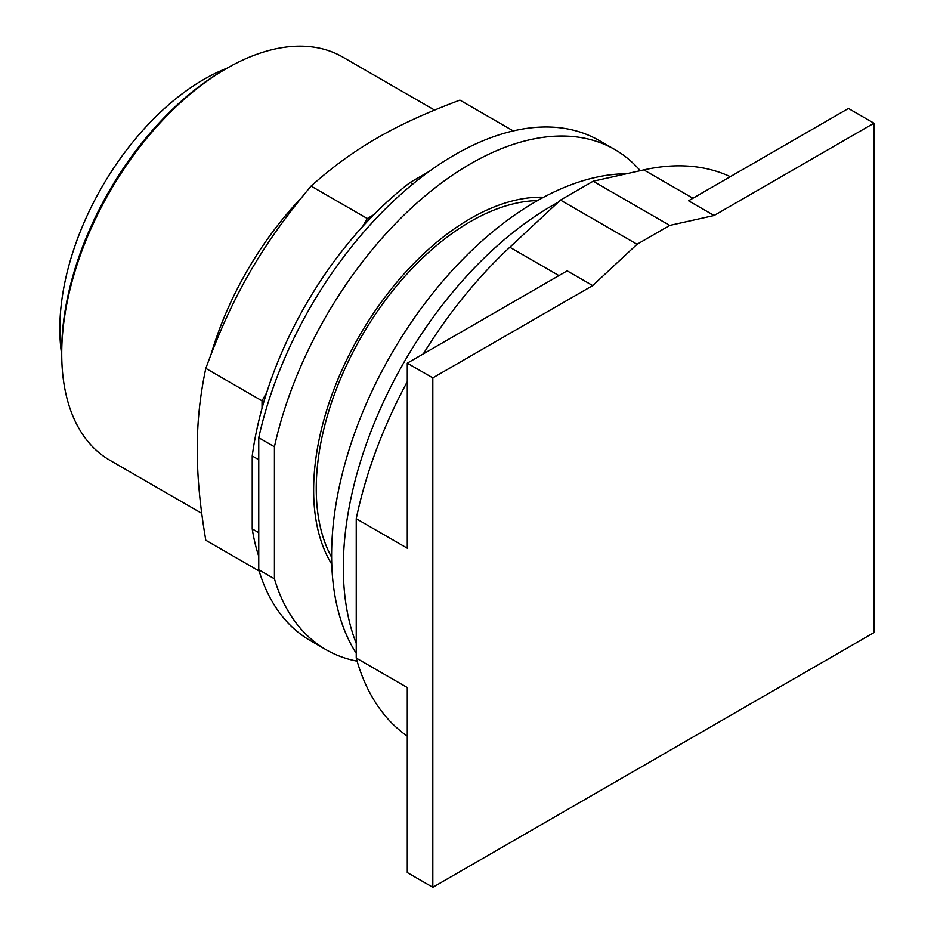 <?xml version="1.0" encoding="UTF-8"?>
<svg xmlns="http://www.w3.org/2000/svg" width="934" height="934" viewBox="0 0 934 934"><rect width="100%" height="100%" fill="white"/><g stroke="black" fill="none" stroke-linecap="round" stroke-linejoin="round"><path stroke-width="1.4" d="M592.705 285.582L637.058 244.288L669.725 225.421L714.078 215.509L873.967 123.195L873.967 632.598L432.816 887.3L432.816 377.896L592.705 285.582L567.172 270.848L407.282 363.163L407.282 548.2L356.239 518.72A323.397 186.718 120 0 1 407.282 381.702M432.816 377.896L407.282 363.163M356.239 518.72L356.239 658.05L407.282 687.529L407.282 872.566L432.816 887.3M714.078 215.509L688.556 200.775L848.446 108.461L873.967 123.195M537.54 200.577A218.066 125.903 120 0 0 316.252 488.657A218.066 125.903 120 0 0 331.617 557.259M669.725 225.421L593.148 181.219L560.482 200.074L509.824 247.241A323.397 186.718 120 0 0 423.336 353.893M637.058 244.288L560.482 200.074M356.239 658.05A323.397 186.718 120 0 0 407.282 736.132M730.283 176.678A323.397 186.718 120 0 0 643.806 169.895L593.148 181.219M558.065 202.316A295.307 170.502 120 0 0 343.303 567.335A295.307 170.502 120 0 0 356.239 643.421M626.504 173.759A288.746 166.707 120 0 0 331.605 555.228A288.746 166.707 120 0 0 356.239 653.275M227.184 68.124A203.717 117.614 120 0 0 203.869 79.39A203.717 117.614 120 0 0 61.726 354.722M434.532 110.06L342.755 57.067A232.823 134.414 120 0 0 226.343 68.602L223.728 70.108A229.122 132.289 120 0 0 61.726 350.729L61.726 353.752A232.823 134.414 120 0 0 109.943 460.322L201.709 513.315M226.343 68.602A232.823 134.414 120 0 0 61.726 353.752M513.245 130.923L459.913 100.136C394.86 124.467 353.204 148.518 311.069 186.076C261.707 245.105 232.251 296.125 205.819 368.381C200.028 395.409 197.179 422.401 197.272 449.382C197.179 476.258 200.028 506.543 205.819 540.261L259.138 571.036M258.753 532.66L252.227 528.889L252.227 455.955A271.654 156.842 120 0 1 262.022 408.321L262.022 400.826L205.819 368.381M262.022 400.826L266.61 392.875A271.654 156.842 -60 0 0 262.022 408.321M266.61 392.875A271.654 156.842 120 0 1 362.684 226.472L367.272 218.521L311.069 186.076M367.272 218.521L373.763 214.785A271.654 156.842 -60 0 0 362.684 226.472M252.227 528.889A271.654 156.842 120 0 0 258.753 556.279M412.84 184.045L410.119 182.469A271.654 156.842 120 0 0 373.763 214.785M410.119 182.469L428.986 171.576M252.227 455.955L258.753 459.726M258.753 569.752L258.753 437.731L274.433 446.779L274.433 578.811L258.753 569.752A288.746 166.707 120 0 0 310.392 640.642L326.071 649.69A288.746 166.707 120 0 0 357.127 661.167M640.257 170.688A288.746 166.707 120 0 0 614.817 149.557L599.138 140.509A288.746 166.707 120 0 0 258.753 437.731M274.433 578.811A288.746 166.707 120 0 0 326.071 649.69M614.817 149.557A288.746 166.707 120 0 0 274.433 446.779M331.757 564.194A221.755 128.04 -60 0 1 313.637 490.163A221.755 128.04 -60 0 1 543.611 197.237M509.824 247.241L558.941 275.6M643.806 169.895L692.923 198.253M301.122 198.101A232.823 134.414 120 0 0 211.259 353.752"/></g></svg>
